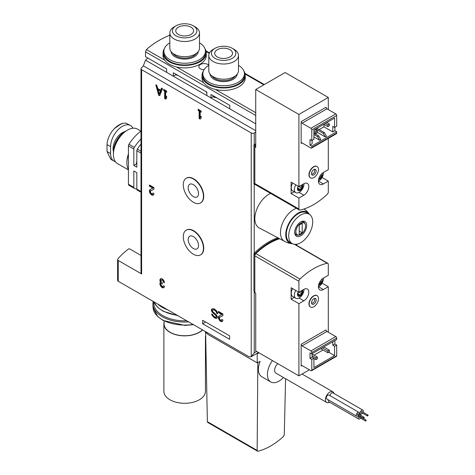<?xml version="1.0" encoding="UTF-8"?>
<svg xmlns="http://www.w3.org/2000/svg" width="475" height="475" viewBox="0 0 475 475"><rect width="100%" height="100%" fill="white"/><g stroke="black" fill="none" stroke-linecap="round" stroke-linejoin="round"><path stroke-width="0.71" d="M202.653 323.748L202.653 320.287L229.639 335.867L229.639 339.328L202.653 323.748L205.651 322.02M140.998 191.526L136.83 189.121L136.83 172.698L133.831 170.964L133.831 187.388A2.12 1.223 120 0 0 134.271 188.361A2.12 1.223 120 0 0 134.36 188.403A33.078 19.095 120 0 0 136.83 189.109A2.12 1.223 120 0 0 137.269 190.089A2.12 1.223 120 0 0 137.358 190.131L140.998 192.238M136.83 164.308L136.295 164L133.831 165.425L136.83 167.152L136.83 150.729A2.12 1.223 120 0 1 137.358 149.114A33.078 19.095 120 0 1 140.998 144.05M255.728 115.478L145.51 51.84L145.51 56.691L166.636 68.887L166.636 72.348L145.51 60.153L143.343 65.823A89.057 51.413 0 0 0 141.2 68.293A2.12 1.223 0 0 0 140.998 68.816A2.12 1.223 0 0 0 141.621 69.677L251.227 132.964A2.12 1.223 0 0 0 254.232 132.964L255.728 132.097M175.72 74.13L175.72 74.83L173.328 76.214L173.328 72.746L206.851 92.103L206.851 95.564L166.636 72.348M213.032 95.671L213.032 96.758L210.971 97.945L210.971 94.483L229.787 105.349L229.787 108.811L206.851 95.564M140.998 138.932A33.078 19.095 120 0 0 134.36 147.381A2.12 1.223 120 0 0 133.831 149.002L133.831 165.425M140.998 131.064A33.078 19.095 120 0 0 128.963 144.269A2.12 1.223 120 0 0 128.434 145.884L128.434 184.27A2.12 1.223 120 0 0 128.873 185.244A2.12 1.223 120 0 0 128.963 185.286L134.193 188.308M147.832 58.033A89.057 51.413 0 0 0 145.51 60.153M284.489 241.3L259.172 227.905A19.932 11.507 -60 0 1 256.179 210.918A19.932 11.507 -60 0 1 270.602 193.396M277.792 237.755A63.608 36.723 120 0 0 254.333 253.086A0.849 0.487 120 0 0 254.232 253.205A0.849 0.487 120 0 0 253.929 253.977L253.929 291.027L254.832 291.549L254.832 254.499A0.849 0.487 120 0 1 255.235 253.608A63.608 36.723 120 0 1 278.742 238.26M255.728 143.872L253.929 144.905L253.929 183.688A0.849 0.487 120 0 0 254.107 184.074A0.849 0.487 120 0 0 254.232 184.116M145.51 51.84L146.419 49.596A89.057 51.413 0 0 1 169.818 35.186M140.998 68.816L140.998 273.107A2.12 1.223 0 0 0 141.621 273.968L118.233 260.466L118.233 281.242L248.229 356.298A6.359 3.675 -120 0 0 251.227 356.707L258.489 352.527M164.421 282.803A3.183 1.835 -120 0 0 163.032 279.603A3.183 1.835 -120 0 0 160.58 278.754A3.183 1.835 -120 0 0 160.497 282.269A3.183 1.835 -120 0 0 160.627 285.962A3.183 1.835 -120 0 0 163.762 287.725A3.183 1.835 -120 0 0 164.421 286.265L163.37 285.659A1.698 0.98 -120 0 1 163.02 286.437A1.698 0.98 -120 0 1 161.132 285.059A1.484 0.855 -120 0 1 161.298 283.694A1.484 0.855 -120 0 1 162.04 283.771L162.397 283.973L162.04 282.554A1.484 0.855 -120 0 1 161.132 280.214A1.698 0.98 -120 0 1 161.322 280.036A1.698 0.98 -120 0 1 162.628 280.493A1.698 0.98 -120 0 1 163.37 282.197L164.421 282.803M216.523 310.87A5.302 3.058 -120 0 0 211.998 308.946A5.302 3.058 -120 0 0 211.803 309.077A2.292 1.324 -120 0 0 212.568 312.526L215.81 315.507A1.015 0.588 -120 0 1 216.113 317.068A1.015 0.588 -120 0 1 215.941 317.116A3.925 2.262 -120 0 1 212.711 314.717L211.648 313.957A1.484 0.855 -120 0 0 211.939 314.967A5.302 3.058 -120 0 0 216.511 318.363A2.292 1.324 -120 0 0 216.849 318.262A2.292 1.324 -120 0 0 216.167 314.753L212.907 311.754A1.015 0.588 -120 0 1 212.568 310.211A3.925 2.262 -120 0 1 212.687 310.139A3.925 2.262 -120 0 1 215.787 311.273A2.12 1.223 -120 0 1 216.671 313.363L217.645 313.767A3.183 1.835 -120 0 0 216.523 310.87M222.894 313.969L218.393 311.368L218.393 312.58L221.789 314.545L219.094 315.952A3.183 1.835 -120 0 0 219.052 315.976A3.183 1.835 -120 0 0 219.052 319.645A3.183 1.835 -120 0 0 222.235 321.48A3.183 1.835 -120 0 0 222.894 320.025L221.843 319.42A1.698 0.98 -120 0 1 221.493 320.197A1.698 0.98 -120 0 1 219.794 319.218A1.698 0.98 -120 0 1 219.794 317.258A1.698 0.98 -120 0 1 219.818 317.247L222.894 315.637L222.894 313.969M153.924 187.583L149.429 184.989L149.429 186.2L152.819 188.159L150.124 189.567A3.183 1.835 -120 0 0 150.082 189.59A3.183 1.835 -120 0 0 150.082 193.266A3.183 1.835 -120 0 0 153.265 195.1A3.183 1.835 -120 0 0 153.924 193.646L152.873 193.04A1.698 0.98 -120 0 1 152.523 193.812A1.698 0.98 -120 0 1 150.824 192.832A1.698 0.98 -120 0 1 150.824 190.879A1.698 0.98 -120 0 1 150.848 190.867L153.924 189.258L153.924 187.583M162.545 88.683L161.494 88.077L160.651 90.191L157.694 88.481L156.851 85.393L155.8 84.788L158.608 95.071L159.737 95.718L162.545 88.683M163.667 89.336L163.667 90.547L164.647 91.111L164.647 98.551L165.692 99.156L166.666 97.992L166.666 96.259L165.692 97.428L165.692 91.717L166.666 92.275L166.666 91.063L163.667 89.336M198.152 109.244L198.152 110.455L199.132 111.019L199.132 118.465L200.177 119.071L201.151 117.901L201.151 116.167L200.177 117.337L200.177 111.625L201.151 112.189L201.151 110.972L198.152 109.244M186.372 230.108A14.268 8.241 60 0 1 186.521 230.019A14.268 8.241 60 0 1 193.658 230.725A14.268 8.241 60 0 1 202.979 243.301A14.268 8.241 60 0 1 200.788 254.737A14.268 8.241 60 0 1 200.64 254.82M186.372 178.172A14.268 8.241 60 0 1 186.521 178.083A14.268 8.241 60 0 1 193.658 178.79A14.268 8.241 60 0 1 202.979 191.366A14.268 8.241 60 0 1 200.788 202.801A14.268 8.241 60 0 1 200.64 202.884M251.227 132.964L251.227 356.707L254.232 352.836L256.631 351.447M204.078 69.712A5.302 3.058 180 0 1 198.853 66.654A5.302 3.058 180 0 1 202.124 63.828A5.302 3.058 180 0 1 207.902 64.493A5.302 3.058 180 0 1 208.798 65.182M140.998 255.431L129.645 248.876A0.635 0.368 0 0 0 128.695 248.912A89.057 51.413 0 0 0 117.812 259.083A2.12 1.223 0 0 0 117.61 259.599L117.61 280.375A2.12 1.223 0 0 0 118.233 281.242M117.61 259.599A2.12 1.223 0 0 0 118.233 260.466M175.72 74.83A19.083 11.02 0 0 0 177.929 75.406M205.788 91.491A19.083 11.02 0 0 0 206.851 92.839M213.032 96.758A19.083 11.02 0 0 0 216.909 97.909M136.83 161.34A19.083 11.02 120 0 0 136.295 164M255.728 144.905L254.832 145.427L254.832 184.205A0.849 0.487 120 0 0 255.004 184.597A0.849 0.487 120 0 0 255.235 184.627A63.608 36.723 120 0 0 255.372 184.603M253.929 144.905L254.832 145.427M300.711 242.725A16.963 9.791 -60 0 1 292.226 243.562A16.963 9.791 -60 0 1 292.226 223.98A16.963 9.791 -60 0 1 309.189 214.183A16.963 9.791 -60 0 1 311.79 227.774A16.963 9.791 -60 0 1 300.711 242.725M300.711 235.802A8.479 4.898 -60 0 1 294.708 232.334A8.479 4.898 -60 0 1 300.711 221.95A8.479 4.898 -60 0 1 306.707 225.411A8.479 4.898 -60 0 1 300.711 235.802M292.226 243.562L289.827 242.179A16.963 9.791 -60 0 1 289.827 222.591A16.963 9.791 -60 0 1 306.791 212.8L309.189 214.183M292.487 243.705A17.765 10.26 -60 0 1 291.965 243.675A17.765 10.26 -60 0 1 289.423 222.359A17.765 10.26 -60 0 1 309.154 213.904A17.765 10.26 -60 0 1 309.439 214.338M284.578 241.348A18.869 10.895 -60 0 1 284.377 241.235A18.869 10.895 -60 0 1 282.037 224.438A18.869 10.895 -60 0 1 296.394 208.287M298.989 235.06A6.81 3.931 -60 0 1 297.303 226.908A6.81 3.931 -60 0 1 305.205 224.295A6.81 3.931 -60 0 1 300.711 234.436A6.81 3.931 -60 0 1 298.989 235.06L298.086 235.184A7.422 4.287 -60 0 1 294.726 231.883M300.319 222.187A7.422 4.287 -60 0 1 304.861 223.452L305.205 224.295M299.208 225.067L299.208 234.585L302.207 232.857L302.207 223.333L299.208 225.067L299.208 231.123L302.207 232.857M193.355 202.267A14.268 8.241 -120 0 0 200.492 202.973A14.268 8.241 -120 0 0 200.492 186.497A14.268 8.241 -120 0 0 186.224 178.256A14.268 8.241 -120 0 0 184.033 189.691A14.268 8.241 -120 0 0 193.355 202.267M193.355 196.585A7.315 4.222 -120 0 0 197.012 196.947A7.315 4.222 -120 0 0 197.012 188.504A7.315 4.222 -120 0 0 189.697 184.276A7.315 4.222 -120 0 0 188.575 190.143A7.315 4.222 -120 0 0 193.355 196.585M193.355 254.202A14.268 8.241 -120 0 0 200.492 254.909A14.268 8.241 -120 0 0 200.492 238.432A14.268 8.241 -120 0 0 186.224 230.191A14.268 8.241 -120 0 0 184.033 241.627A14.268 8.241 -120 0 0 193.355 254.202M193.355 248.526A7.315 4.222 -120 0 0 197.012 248.888A7.315 4.222 -120 0 0 197.012 240.439A7.315 4.222 -120 0 0 189.697 236.217A7.315 4.222 -120 0 0 188.575 242.078A7.315 4.222 -120 0 0 193.355 248.526M198.752 109.588L198.752 110.111L198.152 110.455M198.752 110.111L199.732 110.669L199.132 111.019M199.732 110.669L199.732 118.115L199.132 118.465M199.732 118.115L200.569 118.602M201.151 116.541L200.177 117.337M201.151 111.494L200.177 111.625M164.267 89.68L164.267 90.202L163.667 90.547M164.267 90.202L165.247 90.761L164.647 91.111M165.247 90.761L165.247 98.206L164.647 98.551M165.247 98.206L166.084 98.693M166.666 96.633L165.692 97.428M166.666 91.586L165.692 91.717M161.868 88.297L161.251 89.84L160.651 90.191M156.625 85.268L159.208 94.721L158.608 95.071M159.172 93.896L160.301 91.069L158.044 89.763L159.172 93.896L159.772 93.545L160.9 90.719L160.301 91.069M160.9 90.719L158.644 89.419L158.044 89.763M159.208 94.721L159.956 95.154M150.029 185.333L150.029 185.856L149.429 186.2M150.029 185.856L153.425 187.815L152.819 188.159M150.516 189.365A3.183 1.835 -120 0 0 150.623 192.808A3.183 1.835 -120 0 0 153.538 194.875M153.924 189.222L151.448 190.517A1.698 0.98 -120 0 0 151.424 190.528A1.698 0.98 -120 0 0 151.406 190.54M152.523 193.812L153.122 193.467A1.698 0.98 -120 0 0 153.312 193.289M218.993 311.719L218.393 312.58M218.993 312.235L222.389 314.195L221.789 314.545M219.486 315.744A3.183 1.835 -120 0 0 219.592 319.194A3.183 1.835 -120 0 0 222.508 321.26M222.894 315.608L220.418 316.902A1.698 0.98 -120 0 0 220.394 316.914A1.698 0.98 -120 0 0 220.376 316.926M221.493 320.197L222.092 319.853A1.698 0.98 -120 0 0 222.282 319.675M212.325 308.798A2.292 1.324 -120 0 0 213.168 312.182L216.41 315.162L215.81 315.507M216.541 316.766A1.015 0.588 -120 0 0 216.713 316.718A1.015 0.588 -120 0 0 216.41 315.162M212.355 314.201A1.484 0.855 -120 0 0 212.539 314.616A5.302 3.058 -120 0 0 217.111 318.018L216.511 318.363M216.671 313.488L217.271 313.013A2.12 1.223 -120 0 0 216.386 310.929A3.925 2.262 -120 0 0 213.287 309.789A3.925 2.262 -120 0 0 213.168 309.866M217.271 313.144L217.615 313.346M163.37 282.197L164.338 282.067M160.906 278.629A3.183 1.835 -120 0 0 161.096 281.924L160.497 282.269M161.096 281.924A3.183 1.835 -120 0 0 161.078 285.356A3.183 1.835 -120 0 0 164.029 287.5M163.02 286.437L163.62 286.092A1.698 0.98 -120 0 0 163.81 285.914M162.397 283.314A1.484 0.855 -120 0 0 161.898 283.349L161.298 283.694M163.97 281.853A1.698 0.98 -120 0 0 163.228 280.143A1.698 0.98 -120 0 0 161.922 279.692L161.322 280.036M203.353 71.155A21.63 12.487 0 0 0 202.018 75.483L202.018 77.906A21.63 12.487 0 0 0 223.642 90.393A21.63 12.487 0 0 0 245.272 77.906L245.272 75.483A21.63 12.487 0 0 0 243.93 71.155M202.018 75.483A21.63 12.487 0 0 0 223.642 87.97A21.63 12.487 0 0 0 245.272 75.483M208.798 65.354A20.781 12 0 0 0 202.861 73.75L202.861 75.483A20.781 12 0 0 0 223.642 87.483A20.781 12 0 0 0 244.423 75.483L244.423 73.75A20.781 12 0 0 0 238.486 65.354M210.087 74.13A13.573 7.837 0 0 0 223.642 81.587A13.573 7.837 0 0 0 237.197 74.13M202.861 73.75A20.781 12 0 0 0 223.642 85.749A20.781 12 0 0 0 244.423 73.75M229.942 49.685A8.906 5.142 0 0 0 220.234 48.575A8.906 5.142 0 0 0 214.736 53.325A8.906 5.142 0 0 0 223.642 58.467A8.906 5.142 0 0 0 232.548 53.325A8.906 5.142 0 0 0 229.942 49.685M234.139 49.388L232.299 48.325A12.243 7.066 0 0 0 214.985 48.325A12.243 7.066 0 0 0 214.985 58.318A12.243 7.066 0 0 0 232.299 58.318A12.243 7.066 0 0 0 232.299 48.325L234.139 49.388A14.844 8.568 0 0 1 238.486 55.45A14.844 8.568 0 0 1 223.642 64.018A14.844 8.568 0 0 1 208.798 55.45A14.844 8.568 0 0 1 213.15 49.388L214.985 48.325M208.798 55.45L208.798 70.638A14.844 8.568 0 0 0 223.642 79.206A14.844 8.568 0 0 0 238.486 70.638L238.486 55.45M164.374 48.652A21.63 12.487 0 0 0 163.032 52.98L163.032 55.403A21.63 12.487 0 0 0 184.662 67.889A21.63 12.487 0 0 0 206.287 55.403L206.287 52.98A21.63 12.487 0 0 0 204.945 48.652M163.032 52.98A21.63 12.487 0 0 0 184.662 65.467A21.63 12.487 0 0 0 206.287 52.98M169.818 42.851A20.781 12 0 0 0 163.881 51.247L163.881 52.98A20.781 12 0 0 0 184.662 64.974A20.781 12 0 0 0 205.438 52.98L205.438 51.247A20.781 12 0 0 0 199.506 42.851M171.107 51.621A13.573 7.837 0 0 0 184.662 59.078A13.573 7.837 0 0 0 198.217 51.621M163.881 51.247A20.781 12 0 0 0 184.662 63.24A20.781 12 0 0 0 205.438 51.247M190.956 27.182A8.906 5.142 0 0 0 181.254 26.066A8.906 5.142 0 0 0 175.756 30.816A8.906 5.142 0 0 0 184.662 35.958A8.906 5.142 0 0 0 193.568 30.816A8.906 5.142 0 0 0 190.956 27.182M195.154 26.885L193.319 25.822A12.243 7.066 0 0 0 176.005 25.822A12.243 7.066 0 0 0 176.005 35.815A12.243 7.066 0 0 0 193.313 35.815A12.243 7.066 0 0 0 193.319 25.822A12.243 7.066 0 0 0 193.313 25.822L195.154 26.885A14.844 8.568 0 0 1 199.506 32.941A14.844 8.568 0 0 1 184.662 41.509A14.844 8.568 0 0 1 169.818 32.941A14.844 8.568 0 0 1 174.165 26.885L176.005 25.822M169.818 32.941L169.818 48.129A14.844 8.568 0 0 0 184.662 56.697A14.844 8.568 0 0 0 199.506 48.129L199.506 32.941M115.419 161.708A16.536 9.547 -60 0 1 114.018 161.138A16.536 9.547 -60 0 1 110.592 153.567L110.592 146.638A16.536 9.547 -60 0 1 117.812 129.996A16.536 9.547 -60 0 1 130.56 125.566A16.536 9.547 -60 0 1 132.964 128.208M126.219 130.868A16.963 9.791 120 0 0 125.412 131.302L124.99 131.551A16.364 9.447 120 0 0 124.984 131.551A16.364 9.447 120 0 0 113.418 151.59L113.418 152.077A16.963 9.791 120 0 0 113.442 152.998M124.984 131.551L125.412 131.302A16.963 9.791 120 0 0 113.418 152.077M140.944 131.106L137.477 129.105A19.932 11.507 120 0 0 127.508 130.091L127.086 130.334A19.333 11.162 120 0 0 113.418 154.013L113.418 154.5A19.932 11.507 120 0 0 117.545 163.626L128.434 169.913M127.086 130.334L127.508 130.091A19.932 11.507 120 0 0 113.418 154.5M128.434 153.882A19.932 11.507 120 0 0 126.861 162.266L126.861 162.872A20.674 11.934 120 0 0 128.434 169.581M128.434 154.339A20.674 11.934 120 0 0 126.861 162.872M130.56 125.566L126.16 123.197L122.853 123.263L119.67 124.872L114.232 128.743C117.04 125.964 119.914 124.135 122.853 123.263M110.592 146.638L107.012 144.572C107.273 140.202 108.935 135.803 111.999 131.373L114.232 128.743M107.012 144.572L107.012 151.495L110.77 159.256M323.196 133.309L315.851 129.063L317.051 128.375L324.395 132.614L323.196 133.309L325.298 136.942L326.497 136.248L324.395 132.614M315.851 129.063L315.851 130.102M319.152 129.586L323.95 126.813L323.95 124.391M323.95 126.813L332.791 131.925L332.791 126.38L334.59 127.419L336.692 126.207L336.692 115.478A1.271 0.736 -120 0 0 335.789 113.917L326.948 108.811A1.271 0.736 -120 0 1 326.046 107.249L301.156 121.624L301.156 143.438L302.058 142.916L310.905 148.022A1.271 0.736 -120 0 0 311.541 148.087A1.271 0.736 -120 0 0 311.802 147.505L311.802 146.116L336.692 131.747L334.893 130.708L334.893 127.247M332.791 131.925L334.893 130.708M255.728 146.294L254.832 146.811L255.728 147.333L255.728 89.508L285.113 72.538L328.296 97.47L298.912 114.439L298.912 186.633L291.11 182.127L291.11 193.557L298.912 198.057L298.912 209.018A2.12 1.223 120 0 0 299.351 209.992A2.12 1.223 120 0 0 299.951 210.069A63.608 36.723 120 0 0 327.251 194.305A2.12 1.223 120 0 0 328.296 192.054L328.296 181.094L322.056 177.49M254.832 146.811L254.832 183.57A2.12 1.223 120 0 0 255.265 184.543L299.351 209.992M298.912 114.439L255.728 89.508M328.296 181.094L323.35 183.95A6.994 4.037 120 0 1 319.847 184.294A6.994 4.037 120 0 1 318.778 178.689A6.994 4.037 120 0 1 323.35 172.52L328.296 169.664L328.296 138.415M328.296 109.588L328.296 97.47M317.009 166.47A6.573 3.794 120 0 0 316.89 166.398A6.573 3.794 120 0 0 311.826 168.156A6.573 3.794 120 0 0 308.952 174.77A6.573 3.794 120 0 0 310.317 177.781A6.573 3.794 120 0 0 310.436 177.846M298.912 186.633L303.858 183.772A6.994 4.037 120 0 1 307.355 183.427A6.994 4.037 120 0 1 308.429 189.032A6.994 4.037 120 0 1 303.858 195.201L298.912 198.057M291.11 193.557L294.221 191.757M301.156 121.624A1.271 0.736 -120 0 0 302.058 123.179L326.948 108.811M311.802 146.116L310.003 145.083L310.003 139.537L311.802 140.576L311.802 129.847A1.271 0.736 -120 0 0 310.905 128.286L302.058 123.179M334.59 127.419L334.59 118.073L313.904 130.019L313.904 139.365L311.802 140.576M310.003 145.083L312.105 143.866L312.105 140.404M317.353 132.353L325.298 136.942M313.904 136.942L319.598 140.232L320.797 139.537L318.701 135.903L313.904 133.137M311.541 148.087L336.431 133.718A1.271 0.736 -120 0 0 336.692 133.137L336.692 131.747M302.058 142.916A1.271 0.736 -120 0 0 301.423 142.85A1.271 0.736 -120 0 0 301.156 143.438M327.845 124.913L327.845 126.641L329.347 125.774L329.347 124.046L327.845 124.913L325.298 123.441M329.347 124.046L326.794 122.574M327.845 126.641L323.796 124.308M315.851 131.836L315.851 133.57L317.353 132.703L317.353 130.969L315.851 131.836L313.904 130.708M317.353 130.969L314.8 129.497M315.851 133.57L313.904 132.442M319.598 140.232L317.502 136.598L318.701 135.903M317.502 136.598L313.904 134.52M318.488 169.545A6.573 3.794 -60 0 1 315.62 176.16A6.573 3.794 -60 0 1 310.555 177.917A6.573 3.794 -60 0 1 310.555 170.329A6.573 3.794 -60 0 1 317.128 166.535A6.573 3.794 -60 0 1 318.488 169.545M316.16 170.887A3.277 1.894 -60 0 1 314.26 174.616A3.277 1.894 -60 0 1 311.677 174.432A3.277 1.894 -60 0 1 312.2 171.279A3.277 1.894 -60 0 1 314.67 169.248A3.277 1.894 -60 0 1 316.16 170.887M314.064 169.433A2.547 1.467 -60 0 1 314.741 170.667A2.547 1.467 -60 0 1 313.536 173.328A2.547 1.467 -60 0 1 311.535 173.814M302.516 184.549A3.782 2.185 -60 0 1 300.752 190.012A3.782 2.185 -60 0 1 297.813 190.196A3.782 2.185 -60 0 1 298.264 186.259M297.807 187.969L300.438 189.483L302.124 186.74M301.756 184.989L302.1 185.191L302.1 186.728L300.42 185.761L302.047 186.699M297.742 187.696L298.258 186.39M297.748 187.702L297.748 189.246L298.258 189.97L297.926 190.226M297.73 189.667L298.258 189.97L298.971 189.602L299.416 190.077L300.438 189.483M303.964 183.712A6.787 3.919 -60 0 1 301.126 190.713A6.787 3.919 -60 0 1 295.777 192.66A6.787 3.919 -60 0 1 295.777 184.822M295.777 192.66L292.665 190.861A6.787 3.919 -60 0 1 292.665 183.029M298.478 186.384A1.3 0.748 120 0 0 298.08 186.663M322.086 173.434A3.782 2.185 -60 0 1 320.245 178.754A3.782 2.185 -60 0 1 318.565 179.544M319.099 177.757L319.924 178.232L321.082 176.795L321.611 175.489L320.684 174.954L321.533 175.447M319.924 178.232L318.903 178.82L319.176 179.093M323.451 172.461A6.787 3.919 -60 0 1 318.398 181.213M314.052 355.169L323.048 349.974M310.003 358.376L312.105 357.164L313.904 358.197L311.802 359.415L311.802 370.144A1.271 0.736 60 0 1 311.541 370.726A1.271 0.736 60 0 1 310.905 370.666L302.058 365.56L301.156 366.077L301.156 344.262A1.271 0.736 60 0 0 302.058 345.824L310.905 350.93A1.271 0.736 60 0 1 311.802 352.486L311.802 353.875L310.003 352.836L310.003 358.376L311.802 359.415M312.105 357.164L312.105 353.697M328.296 332.233L328.296 286.698L323.35 289.554A6.994 4.037 120 0 1 319.847 289.904A6.994 4.037 120 0 1 318.778 284.293A6.994 4.037 120 0 1 323.35 278.13L328.296 275.274L328.296 264.308A2.12 1.223 120 0 0 327.857 263.34A2.12 1.223 120 0 0 327.251 263.263A63.608 36.723 120 0 0 299.951 279.021A2.12 1.223 120 0 0 298.912 281.277L298.912 292.238L291.11 287.737L291.11 299.167L298.912 303.668L298.912 375.862L255.728 350.93L255.728 293.105L254.832 292.588L254.832 255.823A2.12 1.223 120 0 1 255.871 253.573A63.608 36.723 120 0 1 279.638 238.735M328.296 286.698L322.056 283.094M298.912 375.862L309.403 369.799M317.009 295.622A6.573 3.794 120 0 0 316.89 295.551A6.573 3.794 120 0 0 311.826 297.308A6.573 3.794 120 0 0 308.952 303.923A6.573 3.794 120 0 0 310.317 306.933A6.573 3.794 120 0 0 310.436 306.998M298.912 303.668L303.858 300.812A6.994 4.037 120 0 0 308.429 294.642A6.994 4.037 120 0 0 307.355 289.038A6.994 4.037 120 0 0 303.858 289.382L298.912 292.238M291.11 299.167L294.221 297.368M301.156 366.077A1.271 0.736 60 0 1 301.423 365.495A1.271 0.736 60 0 1 302.058 365.56M334.893 340.539L334.893 344.007L336.692 345.04L336.692 355.775A1.271 0.736 60 0 1 336.431 356.357L311.541 370.726M313.904 358.197L313.904 367.549L334.59 355.603L334.59 346.257L336.692 345.04M334.893 344.007L332.791 345.218L334.59 346.257M332.791 341.751L332.791 345.218M301.156 344.262L326.046 329.893A1.271 0.736 60 0 0 326.948 331.455L335.789 336.561A1.271 0.736 60 0 1 336.692 338.117L336.692 339.5L311.802 353.875M328.747 352.23L334.59 355.603M317.353 357.075L315.851 357.942L315.851 359.67L317.353 358.809L317.353 357.075L312.105 354.047M315.851 359.67L313.904 358.548M315.851 357.942L312.105 355.775M329.347 350.152L327.845 351.013L327.845 352.747L329.347 351.88L329.347 350.152L323.796 346.946M327.845 352.747L320.797 348.68M327.845 351.013L322.299 347.813M309.195 304.065A6.573 3.794 -60 0 1 312.063 297.451A6.573 3.794 -60 0 1 317.128 295.688A6.573 3.794 -60 0 1 317.128 303.276A6.573 3.794 -60 0 1 310.555 307.07A6.573 3.794 -60 0 1 309.195 304.065M311.523 302.717A3.277 1.894 -60 0 1 314.67 298.401A3.277 1.894 -60 0 1 315.483 302.326A3.277 1.894 -60 0 1 311.677 303.584A3.277 1.894 -60 0 1 311.523 302.717M314.064 298.585A2.547 1.467 -60 0 1 314.213 301.595A2.547 1.467 -60 0 1 311.535 302.967M322.086 279.045A3.782 2.185 -60 0 1 319.645 284.792A3.782 2.185 -60 0 1 318.565 285.148M319.099 283.361L319.924 283.842L318.903 284.43L319.176 284.697M319.924 283.842L321.611 281.099M323.451 278.065A6.787 3.919 -60 0 1 318.666 286.68A6.787 3.919 -60 0 1 318.398 286.823M302.516 290.154A3.782 2.185 -60 0 1 300.152 296.044A3.782 2.185 -60 0 1 297.683 295.563A3.782 2.185 -60 0 1 298.264 291.864M297.73 295.278L298.258 295.581L297.748 294.856L298.258 291.994M297.783 294.518L298.971 295.207L297.926 295.836M298.971 295.207L299.416 295.682L300.438 295.094L302.124 292.351M301.756 290.593L302.1 290.795L302.1 292.339L300.42 291.365L302.047 292.303M303.964 289.322A6.787 3.919 -60 0 1 299.173 297.932A6.787 3.919 -60 0 1 295.777 298.264A6.787 3.919 -60 0 1 295.777 290.433M295.777 298.264L292.665 296.471A6.787 3.919 -60 0 1 292.665 288.634M298.478 291.994A1.3 0.748 120 0 0 298.08 292.267M257.664 362.609L260.11 361.386L257.212 362.864L208.032 334.471L205.034 331.36M257.498 451.173L207.729 422.441L207.367 421.669L205.627 332.245M205.348 332.405L206.548 333.094M257.83 362.704L257.153 450.419L257.492 451.173L257.996 451.226C266.428 449.118 274.9 444.226 283.421 436.549L284.299 434.744L285.576 378.723M260.11 361.386C257.355 368.772 257.836 373.849 261.559 376.61L270.803 381.947A16.328 9.429 -60 0 1 272.442 360.578M283.456 377.5A16.328 9.429 -60 0 1 270.803 381.947M329.668 402.248A6.151 3.551 -60 0 1 326.723 402.479A6.151 3.551 -60 0 1 326.723 395.378A6.151 3.551 -60 0 1 332.868 391.827A6.151 3.551 -60 0 1 334.002 393.466M359.213 415.702A2.227 1.283 120 0 0 358.667 418.992L328.682 401.678A2.227 1.283 -60 0 1 328.356 399.843M330.173 395.752A2.227 1.283 -60 0 1 331.093 393.448A2.227 1.283 -60 0 1 332.856 392.801L362.841 410.115A2.227 1.283 120 0 0 360.614 411.403A2.227 1.283 120 0 0 360.614 413.974A2.227 1.283 120 0 0 361.73 413.862A2.227 1.283 120 0 0 362.544 413.125M356.719 416.219L326.735 398.911A2.227 1.283 -60 0 1 326.735 396.34A2.227 1.283 -60 0 1 328.961 395.052L358.946 412.365A2.227 1.283 120 0 0 356.719 413.648A2.227 1.283 120 0 0 356.719 416.219A2.227 1.283 120 0 0 357.835 416.112A2.227 1.283 120 0 0 358.649 415.376M326.723 402.479L275.892 373.136A6.151 3.551 -60 0 1 277.786 363.66M361.291 415.678A2.227 1.283 120 0 0 360.893 415.138A2.227 1.283 120 0 0 360.228 415.061M358.667 418.992A2.227 1.283 120 0 0 359.783 418.879A2.227 1.283 120 0 0 360.596 418.148M361.125 417.228A2.227 1.283 120 0 0 361.249 416.878M366.041 420.066L360.044 416.605A0.528 0.309 120 0 0 359.516 417.525L365.512 420.987A0.528 0.309 120 0 0 366.041 420.066A0.528 0.309 120 0 0 365.512 420.987M359.177 414.455A2.227 1.283 120 0 0 359.409 413.387A2.227 1.283 120 0 0 358.946 412.365M364.093 417.293L358.097 413.832A0.528 0.309 120 0 0 357.568 414.752L363.565 418.214A0.528 0.309 120 0 0 364.093 417.293A0.528 0.309 120 0 0 363.565 418.214M363.078 412.211A2.227 1.283 120 0 0 363.304 411.136A2.227 1.283 120 0 0 362.841 410.115M367.988 415.049L361.992 411.588A0.528 0.309 120 0 0 361.463 412.502L367.46 415.963A0.528 0.309 120 0 0 367.988 415.049A0.528 0.309 120 0 0 367.46 415.963M256.69 353.566L257.212 353.863L257.212 362.864M259.012 352.824L257.212 353.863M202.582 329.941A20.781 12 180 0 1 199.352 332.346A20.781 12 180 0 1 176.706 334.946A20.781 12 180 0 1 163.881 323.867A20.781 12 180 0 1 164.095 322.157M202.427 329.852A20.567 11.875 180 0 1 199.203 332.262A20.567 11.875 180 0 1 176.789 334.833A20.567 11.875 180 0 1 164.095 323.867L164.095 320.963M163.881 323.867L163.881 391.299A20.781 12 0 0 0 169.967 399.778A20.781 12 0 0 0 192.612 402.378A20.781 12 0 0 0 205.438 391.299L205.438 336.342M134.36 147.381L128.963 144.269M133.831 149.002L128.434 145.884M133.831 187.388L128.434 184.27M255.728 123.785L229.787 108.811M254.232 184.146L254.232 253.205M254.232 291.199L254.232 352.836M296.21 244.31L296.21 245.07M254.232 132.964L254.232 144.732M141.621 69.677L141.621 273.968M255.728 112.706L215.484 89.472M203.615 82.614L176.504 66.963M164.629 60.111L146.419 49.596M263.827 84.835L245.124 74.035M209.261 53.331L206.144 51.532M140.998 151.216L137.358 149.114M140.998 153.14L136.83 150.729M255.728 130.708L143.343 65.823M167.93 309.932A31.807 18.365 180 0 1 157.611 303.976M177.193 315.281A31.807 18.365 180 0 1 153.746 301.744M186.734 320.791A30.928 17.854 180 0 1 153.781 301.952M188.64 321.89A31.778 18.347 180 0 1 152.897 304.142L153.122 301.382M193.028 324.425A31.641 18.27 180 0 1 153.027 307.26L152.897 304.142M253.929 183.688L254.832 184.205M254.333 253.086L255.235 253.608M253.929 253.977L254.832 254.499M151.448 190.517L150.848 190.867M220.418 316.902L219.818 317.247M212.206 308.839L211.803 309.077M213.168 312.182L212.568 312.526M212.539 314.616L211.939 314.967M216.386 310.929L215.787 311.273M217.271 313.013L216.671 313.363M162.397 283.563L162.04 283.771M206.316 91.794A18.513 10.688 0 0 0 206.851 92.53M213.032 96.146A18.086 10.444 0 0 0 215.199 96.924M211.998 75.953A12.397 7.161 0 0 0 223.642 80.649A12.397 7.161 0 0 0 235.285 75.953M175.72 74.26A18.086 10.444 0 0 0 176.213 74.415M173.019 53.443A12.397 7.161 0 0 0 184.662 58.14A12.397 7.161 0 0 0 196.306 53.443M124.806 131.652A13.039 7.529 120 0 0 122.289 132.703A13.039 7.529 120 0 0 113.418 151.382M110.592 153.567L107.012 151.495M298.912 209.018L254.832 183.57M303.858 195.201L299.018 192.411M323.35 183.95L318.511 181.153M310.905 128.286L335.789 113.917M311.802 129.847L336.692 115.478M311.802 147.505L336.692 133.137M299.024 186.562L301.589 188.047M319.907 176.112L321.082 176.795M298.912 281.277L254.832 255.823M327.251 263.263L294.399 244.298M299.951 279.021L255.871 253.573M323.35 289.554L318.511 286.763M303.858 300.812L299.018 298.015M336.692 355.775L311.802 370.144M336.692 338.117L311.802 352.486M335.789 336.561L310.905 350.93M326.948 331.455L302.058 345.824M319.907 281.723L321.082 282.399M299.024 292.173L301.589 293.657M297.807 293.574L300.438 295.094M207.367 421.669L257.153 450.419M134.271 188.361L128.873 185.244M296.833 244.221L296.833 245.427M140.998 192.244L137.269 190.089M264.32 84.544L244.958 73.364M209.481 52.885L205.972 50.861M177.988 315.744L163.168 311.262L157.516 307.23L153.686 301.708M193.467 324.68L184.912 325.411L163.228 320.518L157.712 316.588L153.027 307.26M254.107 184.074L255.004 184.597M309.154 213.904A18.869 18.869 0 0 0 303.976 208.994M284.377 241.235A18.869 18.869 0 0 0 291.965 243.675M186.521 178.083L186.224 178.256M200.788 202.801L200.492 202.973M186.521 230.019L186.224 230.191M200.788 254.737L200.492 254.909M151.424 190.528L150.824 190.879M220.394 316.914L219.794 317.258M216.713 316.718L216.113 317.068M213.287 309.789L212.687 310.139M114.018 161.138L110.77 159.262M297.783 188.908L298.971 189.596M327.857 263.34L294.969 244.352M332.868 391.827L302.058 374.039M360.893 415.138L359.272 414.2M360.614 413.974L359.403 413.274"/></g></svg>
